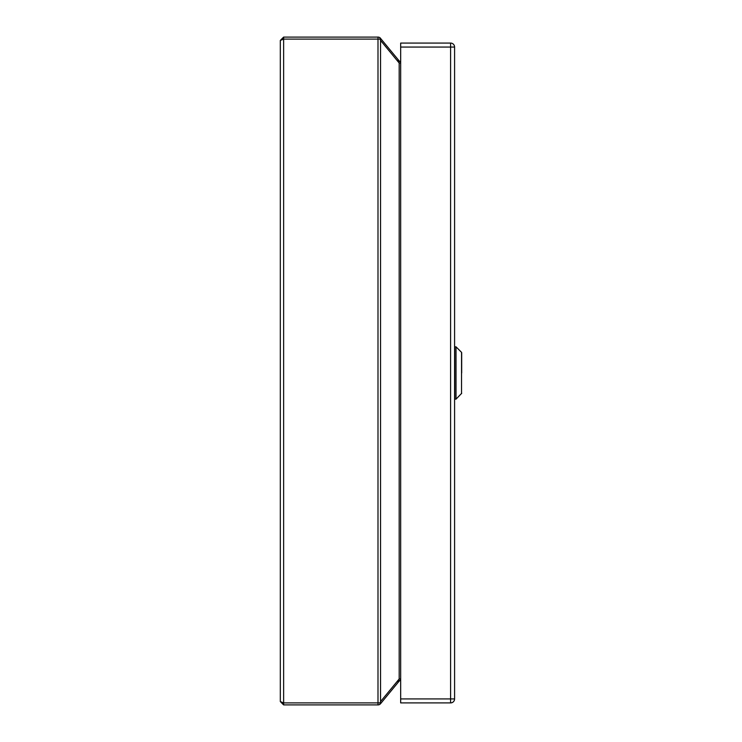 <?xml version="1.0" encoding="UTF-8"?>
<svg xmlns="http://www.w3.org/2000/svg" width="742" height="742" viewBox="0 0 742 742"><rect width="100%" height="100%" fill="white"/><g stroke="black" fill="none" stroke-linecap="round" stroke-linejoin="round"><path stroke-width="1.11" d="M461.682 372.994L461.682 352.682L461.682 372.994M461.543 393.631L461.543 352.348L456.033 346.829L456.033 399.15L461.682 393.297M400.671 61.929A3.32 3.32 0 0 1 399.177 60.9L380.089 37.842A3.32 3.32 0 0 0 377.993 37.1L283.63 37.1L283.63 704.9L280.318 701.58L283.63 702.906L377.993 702.906L377.993 39.094L283.63 39.094L280.318 40.42L283.63 37.1L280.318 40.42L280.318 701.58M400.671 678.986L399.177 678.986L399.177 63.014L380.553 40.42L380.553 701.58L380.089 702.906L377.993 702.906L377.993 704.9A3.32 3.32 0 0 0 380.089 704.158L380.089 702.906L380.089 704.158A3.32 3.32 0 0 1 377.993 704.9L283.63 704.9L280.318 701.589M400.671 680.034L399.177 681.1A3.32 3.32 0 0 1 400.671 680.071M380.553 701.58L399.177 678.986L398.018 681.944L399.177 681.1L380.553 703.694M399.177 60.9L398.018 60.056L399.177 60.9M400.671 61.966L398.018 60.056L399.177 63.014L400.671 63.014M380.553 38.306L380.089 37.842A3.32 3.32 0 0 0 377.993 37.1L377.993 39.094L380.089 39.094L380.089 37.842A3.32 3.32 0 0 0 377.993 37.1M380.553 40.42L380.089 39.094M400.671 47.061L400.671 43.073L450.598 43.073A3.979 3.979 0 0 1 454.586 47.061L454.586 698.927A3.979 3.979 0 0 1 450.598 702.906L400.671 702.906L400.671 698.927L450.598 698.927L450.598 47.061L400.671 47.061L400.671 698.927M456.033 346.829L454.781 346.829L454.781 399.15L456.033 399.15M450.598 43.073L450.598 47.061L454.586 47.061A3.979 3.979 0 0 0 450.598 43.073M454.586 698.927L450.598 698.927L450.598 702.906"/></g></svg>
